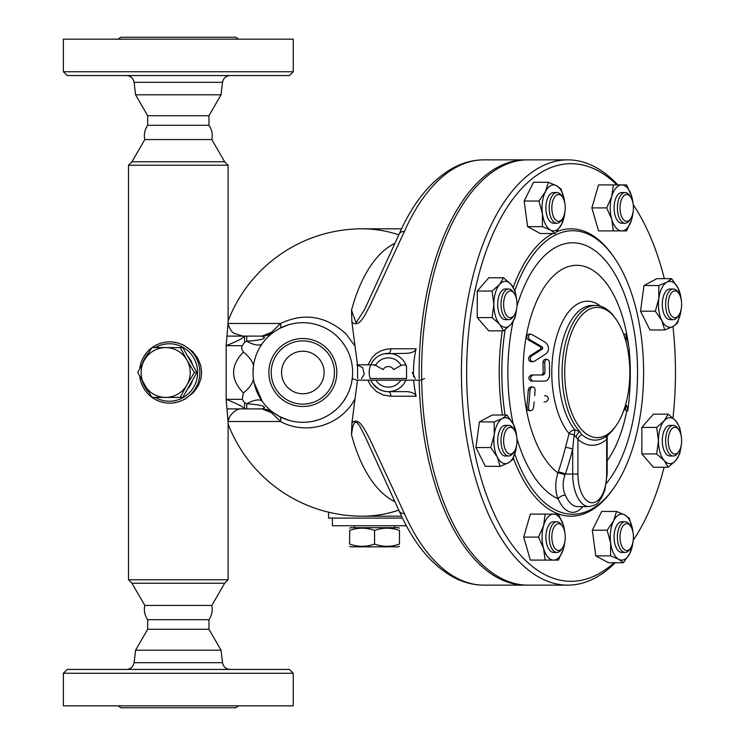 <?xml version="1.0" encoding="UTF-8"?>
<svg xmlns="http://www.w3.org/2000/svg" width="745" height="745" viewBox="0 0 745 745"><rect width="100%" height="100%" fill="white"/><g stroke="black" fill="none" stroke-linecap="round" stroke-linejoin="round"><path stroke-width="1.12" d="M178.306 75.562L289.423 75.562L293.251 71.734L63.362 71.734L67.199 75.562L178.306 75.562M63.362 71.734L63.362 39.168L293.251 39.168L293.251 71.734M147.659 125.3L208.963 125.3C211.906 129.658 212.865 134.407 211.831 139.557L144.781 139.557C143.757 134.407 144.716 129.658 147.659 125.3L147.659 115.717L135.581 94.801L221.042 94.801L222.522 82.323C223.36 78.16 225.893 75.906 230.131 75.562M117.999 39.168L120.839 37.25L235.783 37.25L238.624 39.168M147.659 115.717L208.963 115.717L221.042 94.801M178.306 161.767L131.958 161.767L128.503 165.232L228.119 165.232L224.655 161.767L178.306 161.767M131.958 583.233L144.781 605.443L211.831 605.443L224.655 583.233L131.958 583.233L128.503 579.768L228.119 579.768L228.119 422.322L226.154 399.32C240.16 404.982 245.692 408.176 242.74 408.903L231.425 408.903M172.272 403.036L178.306 401.909L184.574 399.367L193.355 392.68L198.393 385.64L200.964 378.721L201.681 372.5L200.759 365.432L197.416 357.628L192.499 351.435L183.987 345.326L178.306 343.091L172.132 341.955M228.119 322.641L226.154 345.68C240.16 340.018 245.692 336.824 242.74 336.097L261.97 336.097L242.74 336.097L234.116 333.341C230.717 332.27 227.16 322.576 228.119 322.678L228.119 165.232M144.781 605.443C143.757 610.593 144.716 615.342 147.659 619.7L208.963 619.7C211.906 615.342 212.865 610.593 211.831 605.443M147.659 619.7L147.659 629.283L208.963 629.283L208.963 619.7M147.659 629.283L135.581 650.199L221.042 650.199L222.522 662.678L134.091 662.678C133.253 666.84 130.72 669.094 126.482 669.438M178.306 669.438L67.199 669.438L63.362 673.266L293.251 673.266L289.423 669.438L178.306 669.438M63.362 673.266L63.362 705.832L293.251 705.832L293.251 673.266M117.999 705.832L120.839 707.75L235.783 707.75L238.624 705.832M152.064 397.402A30.647 30.182 -90 0 0 169.655 403.147A30.647 30.182 -90 0 0 199.846 372.5A30.647 30.182 -90 0 0 169.655 341.853A30.647 30.182 -90 0 0 152.064 347.598M151.747 347.831A30.647 30.182 -90 0 0 139.706 368.691M139.706 376.309A30.647 30.182 -90 0 0 151.747 397.169M155.211 347.598A28.738 28.301 90 0 1 197.63 372.5A28.738 28.301 90 0 1 155.211 397.402M148.609 392.075A28.738 28.301 90 0 1 142.388 381.3M142.388 363.7A28.738 28.301 90 0 1 148.609 352.925M192.257 381.328A24.902 24.529 90 0 1 188.345 388.229M188.345 356.771A24.902 24.529 90 0 1 192.257 363.672M253.03 371.69L253.477 365.758C252.574 361.39 249.212 356.808 243.392 351.994C241.613 349.154 241.231 347.049 242.227 345.68L244.556 342.328L246.744 341.238A19.156 7.497 -144.4 0 0 262.324 343.51L259.735 347.533M243.392 351.994C230.335 365.693 230.335 379.363 243.392 393.006C249.212 388.192 252.574 383.61 253.477 379.242L253.086 375.098M263.842 403.492L262.324 401.49A19.156 7.497 -35.6 0 0 246.744 403.762L244.556 402.673L242.227 399.32L243.392 393.006M288.948 420.338L279.654 416.595L273.322 412.628A19.156 19.156 0 0 0 261.97 408.903L264.615 407.422C263.404 406.481 264.261 405.094 246.744 403.762L246.744 408.903L226.946 408.903L261.998 408.903L271.385 412.628L280.586 421.521C305.18 435.173 340.316 426.512 355.03 398.901L351.919 422.89L351.491 434.67A132.629 66.314 90 0 0 394.98 501.655M226.946 336.097L246.744 336.097L246.744 341.238C264.261 339.906 263.404 338.519 264.615 337.578L261.97 336.097L226.946 336.097M253.635 364.715L253.775 363.886M254.296 361.306L254.771 359.416M255.162 358.056L255.619 356.641M256.736 353.614L258.748 349.312M265.434 339.599L265.863 339.124M266.384 338.556L266.961 337.932M267.651 337.234L268.843 336.088M269.178 335.781L269.709 335.297M270.1 334.952L270.565 334.552M271.227 334.002L271.767 333.564M273.07 332.559L274.141 331.786M261.97 336.097A19.156 19.156 0 0 0 273.322 332.372A9.061 3.194 -126.3 0 1 271.385 332.372L261.998 336.097L273.322 332.372M357.498 364.836L355.03 346.099L345.838 333.676C325.667 315.824 303.913 312.425 280.586 323.479L271.385 332.372M275.073 331.143L279.654 328.405A9.061 3.781 -117.7 0 0 280.586 323.479L228.166 323.479M401.555 228.817L362.219 228.817A143.683 127.646 90 0 1 398.808 234.852M262.324 401.49L254.045 382.558M253.859 381.58L253.57 379.857M263.749 408.977L273.275 412.6M268.88 408.949L266.403 406.472M265.853 405.876L265.388 405.354M398.808 510.148A143.683 127.646 90 0 1 362.219 516.183L401.555 516.183M352.469 376.56L352.273 378.535A49.813 49.813 0 0 0 352.636 372.5L352.627 373.552M352.627 371.327L352.636 372.5A49.813 49.813 0 0 0 279.748 328.368A49.813 49.813 0 0 0 274.421 413.41A49.813 49.813 0 0 0 352.255 378.702L351.444 383.358M350.346 387.428L349.591 389.654M348.79 391.702L347.99 393.518M346.574 396.312L343.24 401.63M341.769 403.557L339.804 405.876M335.175 410.374L331.627 413.14M328.191 415.375L324.401 417.396M318.534 419.77L313.589 421.13M310.032 421.782L306.214 422.192M300.635 422.257L298.661 422.136M295.439 421.754L292.105 421.139M337.336 336.582L340.037 339.385M342.542 342.43L345.298 346.472M347.915 351.333L349.023 353.866M349.647 355.495L350.848 359.267M352.115 365.329L352.534 369.231M279.654 328.405L287.859 324.997M290.075 324.354L293.567 323.563M298.577 322.874L301.669 322.706M304.966 322.734L307.527 322.911M311.391 323.432L315.424 324.308M319.018 325.397L322.324 326.664M324.997 327.893L328.089 329.569M331.693 331.907L333.741 333.443M336.815 372.5A33.981 33.981 0 0 0 285.838 343.072A33.981 33.981 0 0 0 285.838 401.928A33.981 33.981 0 0 0 336.815 372.5M334.44 372.5A31.607 31.607 0 0 0 287.03 345.121A31.607 31.607 0 0 0 287.03 399.879A31.607 31.607 0 0 0 334.44 372.5M324.094 372.5A21.26 21.26 0 0 1 292.198 390.92A21.26 21.26 0 0 1 292.198 354.08A21.26 21.26 0 0 1 324.094 372.5M228.166 421.521L280.586 421.521A9.061 3.781 -62.3 0 0 279.654 416.595M351.491 434.67L352.674 426.904L354.108 423.253L355.44 422.192L356.762 422.471L359.425 425.442L364.724 435.695L399.227 511.089A9.583 5.504 156.1 0 1 399.227 511.079C413.643 543.682 432.184 565.976 454.85 577.971C464.247 582.711 473.95 585.104 483.961 585.142A212.642 106.321 -90 0 1 404.395 513.556L369.501 438.395C365.693 431.839 359.248 415.831 351.919 422.89M357.507 364.873L357.619 378.535M357.498 380.164L355.03 398.901M355.03 346.099L351.919 322.11C359.751 329.188 366.158 312.053 370.2 305.226L404.395 231.444A212.642 106.321 -90 0 1 483.961 159.858L525.439 159.858A212.642 106.321 -90 0 1 526.678 159.868M419.156 378.535A212.642 106.321 -90 0 1 419.938 346.099A212.642 106.321 -90 0 1 525.439 159.858M526.678 585.132A212.642 106.321 -90 0 1 525.439 585.142A212.642 106.321 -90 0 1 419.184 380.164M384.336 353.773L405.895 353.344A10.272 5.131 180 0 0 416.101 348.781A425.293 212.642 180 0 0 413.531 376.653M413.717 380.164A425.293 212.642 180 0 0 416.101 396.219A10.272 5.131 180 0 0 405.895 391.656L388.35 391.656A19.156 19.156 0 0 1 370.796 380.164L370.88 380.35M372.621 364.836L375.582 365.367L383.126 369.613A5.969 5.969 0 0 1 393.574 369.613L401.127 365.367L404.088 364.836L405.755 365.311L406.537 366.466L406.537 378.535L370.172 378.535A19.156 19.156 0 0 1 388.35 353.344A5.131 2.57 90 0 0 390.901 348.781L385.882 349.293L380.993 350.848L376.43 353.456L372.453 357.088L367.928 364.836M367.928 380.164L370.731 385.696L376.393 391.516L383.396 395.055L390.901 396.219A5.131 2.57 90 0 0 388.35 391.656M385.929 391.507L383.517 391.032M382.902 390.864L379.661 389.57M378.683 389.039L372.826 383.722M372.705 383.545L371.829 382.185M373.347 360.599L374.344 359.435M375.815 358.019L377.342 356.827M378.879 355.849L381.095 354.769M404.395 231.444A9.583 5.504 23.9 0 0 399.227 233.911A9.583 5.504 23.9 0 1 399.227 233.911L364.78 309.194L356.129 322.799L351.491 310.33A132.629 66.314 90 0 1 394.98 243.345M351.919 322.11L351.491 310.33M404.395 513.556A9.583 5.504 156.1 0 1 399.227 511.089M273.322 412.628A9.061 3.194 -53.7 0 0 271.385 412.628M328.573 512.188L328.573 518.092L402.477 518.092M406.388 525.756L332.41 525.756L332.41 518.092M394.664 525.756L394.664 527.674M349.647 528.224L350.606 527.674L398.501 527.674L399.46 528.224M399.46 530.449C399.46 527.451 399.46 527.451 399.46 530.449C399.46 527.451 399.46 527.451 399.46 530.449C391.153 527.451 382.856 527.451 374.549 530.449C366.251 527.451 357.954 527.451 349.647 530.449C349.647 527.451 349.647 527.451 349.647 530.449C349.647 527.451 349.647 527.451 349.647 530.449L349.647 544.055C349.647 547.054 349.647 547.054 349.647 544.055C349.647 547.054 349.647 547.054 349.647 544.055C357.954 547.054 366.251 547.054 374.549 544.055C382.856 547.054 391.153 547.054 399.46 544.055C399.46 547.054 399.46 547.054 399.46 544.055C399.46 547.054 399.46 547.054 399.46 544.055L399.46 530.449M399.46 546.281L398.501 546.83L350.606 546.83L349.647 546.281M374.549 530.449L374.549 544.055M617.81 184.909A212.642 106.321 90 0 0 567.746 159.858A212.642 106.321 90 0 0 461.425 372.5A212.642 106.321 90 0 0 567.746 585.142L527.926 585.142A212.642 106.321 -90 0 1 421.67 379.969M421.651 378.535A212.642 106.321 -90 0 1 527.926 159.858L567.746 159.858M567.746 585.142A212.642 106.321 90 0 0 615.249 562.736M643.978 285.549L658.785 285.549L666.98 282.113L671.608 278.677L656.801 278.677L643.978 285.549L640.542 311.187L649.929 329.961L664.736 329.961L661.821 320.574A22.993 11.492 90 0 0 672.931 326.524A22.993 11.492 90 0 0 681.051 310.274A22.993 11.492 90 0 0 681.2 309.082L677.559 323.088L672.931 326.524A208.814 104.402 -90 0 1 675.473 372.5A208.814 104.402 -90 0 1 672.958 417.992M664.112 467.227A208.814 104.402 -90 0 1 633.241 540.246M614.104 562.736A208.814 104.402 -90 0 1 466.668 369.39A208.814 104.402 -90 0 1 616.925 184.909M633.241 204.754A208.814 104.402 -90 0 1 664.335 278.677M516.602 445.435L512.96 459.451L508.323 462.887L500.137 466.323L485.33 466.323L475.943 447.549L479.38 421.912L492.194 415.04L507.01 415.04L513.482 424.426L516.648 436.179M516.611 309.026L515.065 317.594L511.098 324.233L503.573 330.864L488.767 330.864L477.266 317.594L477.266 291.044L488.767 277.773L503.573 277.773L511.098 284.413L515.065 291.044L516.611 299.62M564.859 212.4L561.693 224.152L555.221 233.539L540.404 233.539L527.59 226.666L524.154 201.029L533.541 182.264L548.348 182.264L556.534 185.691L561.171 189.128L564.812 203.143A22.993 11.492 90 0 0 564.663 201.951A22.993 11.492 90 0 0 556.534 185.691A22.993 11.492 90 0 0 545.433 191.642L548.348 182.264M633.017 212.502L631.695 219.393L626.601 230.885L598.514 230.885L591.875 207.902L598.514 184.909L626.601 184.909L631.695 196.41L633.017 203.292M681.209 445.38L679.673 453.956L675.696 460.587L668.172 467.227L653.365 467.227L641.864 453.956L641.864 427.406L653.365 414.136L668.172 414.136L675.696 420.767L679.673 427.406L681.209 435.974M633.036 541.596L629.87 553.358L623.397 562.736L608.591 562.736L595.767 555.872L592.331 530.226L601.718 511.461L616.525 511.461L624.72 514.897L629.348 518.334L632.989 532.34A22.993 11.492 90 0 0 632.84 531.148A22.993 11.492 90 0 0 624.72 514.897A22.993 11.492 90 0 0 613.61 520.848L616.525 511.461M564.84 541.708L563.518 548.59L558.424 560.091L530.338 560.091L523.698 537.098L530.338 514.115L558.424 514.115L563.518 525.607L564.84 532.498M514.795 454.199A141.764 70.877 90 0 0 613.647 488.245L612.539 489.81A143.683 71.837 -90 0 1 513.417 458.25M502.447 415.04A143.683 71.837 -90 0 1 502.307 330.864M513.231 287.272A143.683 71.837 -90 0 1 552.799 233.539M556.739 231.704A143.683 71.837 -90 0 1 612.539 255.19L613.647 256.755A141.764 70.877 90 0 0 514.879 290.559M613.647 488.245A141.764 70.877 90 0 0 643.606 372.5A141.764 70.877 90 0 0 613.647 256.755M505.147 329.681A141.764 70.877 90 0 0 505.11 415.04M628.659 346.211A107.215 53.612 90 0 0 540.926 292.636A107.215 53.612 90 0 0 557.931 472.935C554.95 482.471 555.016 491.123 558.135 498.889A5.746 3.231 156.9 0 1 565.297 495.155C562.577 489.065 562.466 482.313 564.989 474.891L565.325 474.034A277.056 239.937 -90 0 0 572.691 449.002L574.153 434.866L577.924 439.382A5.746 4.572 130.7 0 1 581.78 434.614L579.731 431.541L574.954 429.94A5.746 4.265 -39.7 0 0 569.05 433.581L565.474 447.428A271.366 235.01 90 0 1 558.256 471.948L557.931 472.935A5.746 1.173 -161.8 0 1 564.989 474.891M607.175 460.699A107.215 53.612 90 0 0 626.759 410.812M630.27 375.778A107.215 53.612 90 0 0 629.19 350.774M623.863 410.113A265.006 229.507 90 0 1 623.779 410.812A266.44 115.373 -16.1 0 0 626.629 405.28A275.473 119.284 16.1 0 1 627.83 410.812L626.042 410.812A273.555 118.455 -163.9 0 0 625.437 407.692M624.217 335.902A268.265 201.197 -40.9 0 0 624.208 334.188L625.977 334.188A270.221 202.668 139.1 0 1 625.893 341.406M543.03 381.123L531.194 381.123C527.982 379.065 528.019 377.026 531.315 374.986L541.652 374.986L543.152 373.077A261.15 226.163 -90 0 0 542.984 362.349L543.571 360.217L545.265 359.286M544.073 401.909L545.824 401.909C548.99 399.897 549.167 397.858 546.355 395.772L544.614 395.772M530.57 410.812L527.339 410.169L526.64 407.748A254.818 220.678 -90 0 0 528.242 389.933L529.08 387.819L531.027 386.869M532.908 361.772L530.338 361.623L529.052 360.571L528.447 358.243L529.723 355.961A267.585 102.866 -13.9 0 0 540.87 348.837L540.73 347.123A273.545 105.157 -166.1 0 0 528.391 339.999L526.92 338.304L526.659 336.265L527.674 334.542L528.829 334.188L530.617 334.188L529.304 334.663L528.438 336.377L528.913 338.696L530.189 339.999A275.464 105.902 13.9 0 1 542.481 347.123L542.621 348.837A269.541 103.62 166.1 0 1 531.511 355.961L530.356 357.544L530.393 359.658L531.66 361.39L534.016 361.455A270.808 104.104 -13.9 0 0 546.383 353.475C549.531 349.75 549.233 346.09 545.498 342.486A275.724 105.995 -166.1 0 0 531.79 334.505L530.617 334.188M600.517 306.167A71.306 35.648 90 0 0 555.472 340.921A71.306 35.648 90 0 0 569.05 433.581L574.153 434.866A5.746 0.661 -76.6 0 0 574.954 429.94A67.05 33.525 -90 0 1 559.942 354.555A67.05 33.525 -90 0 1 592.247 305.45L595.618 305.45A67.05 33.525 90 0 0 563.108 356.119A67.05 33.525 90 0 0 579.731 431.541A5.746 2.077 115.1 0 0 576.109 436.607M581.78 434.614A67.609 33.804 -90 0 0 604.456 437.492A67.609 33.804 -90 0 0 608.469 434.624L611.496 431.56A67.05 33.525 90 0 0 614.97 427.248L616.078 425.684A65.132 32.566 -90 0 1 612.697 429.865A65.132 32.566 -90 0 1 564.71 372.5A65.132 32.566 -90 0 1 582.301 314.66A65.132 32.566 -90 0 1 616.078 319.316A65.132 32.566 -90 0 1 616.078 425.684M616.078 319.316L614.97 317.752A67.05 33.525 90 0 0 595.618 305.45M607.501 435.415A5.746 4.572 -130.7 0 0 606.663 439.392L607.147 436.617M577.924 474.034L577.924 439.382A72.796 36.403 90 0 0 606.663 439.392L606.663 474.034A28.738 14.369 -90 0 1 592.294 502.773A28.738 14.369 -90 0 1 577.924 474.034L572.691 474.034L572.691 449.002A5.746 0.792 14 0 0 565.474 447.428M558.256 471.948A5.746 1.052 -161.2 0 1 565.325 474.034L572.691 474.034A32.566 16.288 90 0 0 588.978 506.6C599.501 504.486 597.667 502.055 601.317 498.303L604.875 490.219L607.175 474.034L606.663 474.034M534.705 395.772A259.195 224.469 -90 0 0 535.106 389.933L534.575 387.875L532.75 386.869L530.962 387.698L530.03 389.933A256.876 222.457 90 0 1 528.438 407.748L528.875 409.843L530.617 410.812L532.591 409.843L533.532 407.748A259.195 224.469 -90 0 0 534.165 401.909M532.973 381.123L544.772 381.123C547.603 380.816 549.195 378.777 549.549 374.986A265.006 229.507 -90 0 0 549.391 362.349L548.72 360.291L546.979 359.286L545.526 359.937L544.725 362.349A263.153 227.895 90 0 1 544.893 373.077L543.394 374.986L533.085 374.986C529.807 377.026 529.76 379.065 532.973 381.123L531.194 381.123M533.085 374.986L531.315 374.986M543.394 374.986L541.652 374.986M628.743 355.719A260.759 225.819 -90 0 0 628.426 350.774L629.516 350.774A259.418 194.566 -139.1 0 0 625.977 334.188M627.83 410.812A258.701 224.04 -90 0 0 630.289 375.815A272.167 117.85 -163.9 0 0 629.832 374.344M523.698 537.098L538.514 537.098L543.608 525.607L545.144 514.115M545.144 560.091L543.608 548.59L538.514 537.098M564.803 532.34A22.993 11.492 90 0 0 563.518 525.607A22.993 11.492 90 0 0 553.563 514.115A22.993 11.492 90 0 0 543.608 525.607A22.993 11.492 90 0 0 543.608 548.59A22.993 11.492 90 0 0 553.563 560.091A22.993 11.492 90 0 0 563.518 548.59A22.993 11.492 90 0 0 564.803 541.866M556.878 552.427L553.563 552.427A15.328 7.664 -90 0 1 545.899 537.098A15.328 7.664 -90 0 1 553.563 521.77L556.878 521.77A15.328 7.664 90 0 0 549.214 537.098A15.328 7.664 90 0 0 556.878 552.427A15.328 7.664 90 0 0 561.302 549.614L562.41 548.05A13.41 6.705 -90 0 1 553.535 546.029A13.41 6.705 -90 0 1 553.535 528.168A13.41 6.705 -90 0 1 562.41 526.147A13.41 6.705 -90 0 1 565.241 537.098A13.41 6.705 -90 0 1 562.41 548.05M562.41 526.147L561.302 524.582A15.328 7.664 90 0 0 556.878 521.77M592.331 530.226L607.147 530.226L613.61 520.848A22.993 11.492 90 0 0 610.639 543.049L607.147 530.226M641.864 427.406L656.68 427.406L664.205 420.767L668.172 414.136M641.864 453.956L656.68 453.956L658.459 440.677L656.68 427.406M640.542 311.187L655.358 311.187L658.85 298.373L658.785 285.549M671.608 278.677L678.08 288.064A22.993 11.492 90 0 0 666.98 282.113A22.993 11.492 90 0 0 658.85 298.373A22.993 11.492 90 0 0 661.821 320.574L655.358 311.187M591.875 207.902L606.691 207.902L611.785 196.41L613.331 184.909M613.331 230.885L611.785 219.393L606.691 207.902M542.462 213.852L538.961 201.029L545.433 191.642A22.993 11.492 90 0 0 542.462 213.852A22.993 11.492 90 0 0 550.592 230.103L542.397 226.666L542.462 213.852M524.154 201.029L538.961 201.029M527.59 226.666L542.397 226.666M555.221 233.539L550.592 230.103A22.993 11.492 90 0 0 561.693 224.152A22.993 11.492 90 0 0 564.803 212.66M503.573 330.864L499.606 324.233L492.082 317.594L493.861 304.323L492.082 291.044L499.606 284.413L503.573 277.773M477.266 317.594L492.082 317.594M610.583 555.872L610.639 543.049A22.993 11.492 90 0 0 618.769 559.309L610.583 555.872L595.767 555.872M623.397 562.736L618.769 559.309A22.993 11.492 90 0 0 629.87 553.358A22.993 11.492 90 0 0 632.989 541.866M668.172 467.227L664.205 460.587L656.68 453.956M672.931 326.524L664.736 329.961M681.2 299.555A22.993 11.492 90 0 0 678.08 288.064L681.247 299.825M477.266 291.044L492.082 291.044M479.38 421.912L494.186 421.912L502.381 418.476L507.01 415.04M475.943 447.549L490.75 447.549L494.252 434.726L494.186 421.912M500.137 466.323L497.222 456.936L490.75 447.549M625.064 552.427L621.74 552.427A15.328 7.664 -90 0 1 614.076 537.098A15.328 7.664 -90 0 1 621.74 521.77L625.064 521.77A15.328 7.664 90 0 0 617.4 537.098A15.328 7.664 90 0 0 625.064 552.427A15.328 7.664 90 0 0 629.488 549.614L630.587 548.05A13.41 6.705 -90 0 1 621.721 546.029A13.41 6.705 -90 0 1 621.721 528.168A13.41 6.705 -90 0 1 630.587 526.147A13.41 6.705 -90 0 1 631.462 527.618A13.41 6.705 -90 0 1 630.587 548.05M681.2 435.918A22.993 11.492 90 0 0 675.696 420.767A22.993 11.492 90 0 0 664.205 420.767A22.993 11.492 90 0 0 658.459 440.677A22.993 11.492 90 0 0 664.205 460.587A22.993 11.492 90 0 0 675.696 460.587A22.993 11.492 90 0 0 681.2 445.445M673.266 456.005L669.951 456.005A15.328 7.664 -90 0 1 662.286 440.677A15.328 7.664 -90 0 1 669.951 425.358L673.266 425.358A15.328 7.664 90 0 0 665.611 440.677A15.328 7.664 90 0 0 673.266 456.005A15.328 7.664 90 0 0 677.699 453.193L678.797 451.628A13.41 6.705 -90 0 1 668.535 444.737A13.41 6.705 -90 0 1 674.933 427.267A13.41 6.705 -90 0 1 678.797 429.735A13.41 6.705 -90 0 1 678.797 451.628M673.266 319.642L669.951 319.642A15.328 7.664 -90 0 1 662.873 310.19A15.328 7.664 -90 0 1 664.531 293.483A15.328 7.664 -90 0 1 669.951 288.995L673.266 288.995A15.328 7.664 90 0 0 667.855 293.483A15.328 7.664 90 0 0 666.188 310.19A15.328 7.664 90 0 0 673.266 319.642A15.328 7.664 90 0 0 677.699 316.83L678.797 315.265A13.41 6.705 -90 0 1 669.802 312.965A13.41 6.705 -90 0 1 670.193 294.834A13.41 6.705 -90 0 1 678.797 293.372A13.41 6.705 -90 0 1 678.797 315.265M632.989 203.134A22.993 11.492 90 0 0 631.695 196.41A22.993 11.492 90 0 0 621.74 184.909A22.993 11.492 90 0 0 611.785 196.41A22.993 11.492 90 0 0 611.785 219.393A22.993 11.492 90 0 0 621.74 230.885A22.993 11.492 90 0 0 631.695 219.393A22.993 11.492 90 0 0 632.989 212.66M625.064 223.23L621.74 223.23A15.328 7.664 -90 0 1 614.076 207.902A15.328 7.664 -90 0 1 621.74 192.573L625.064 192.573A15.328 7.664 90 0 0 617.4 207.902A15.328 7.664 90 0 0 625.064 223.23A15.328 7.664 90 0 0 629.488 220.418L630.587 218.853A13.41 6.705 -90 0 1 623.639 219.812A13.41 6.705 -90 0 1 620.017 207.902A13.41 6.705 -90 0 1 623.639 195.991A13.41 6.705 -90 0 1 630.587 196.95A13.41 6.705 -90 0 1 630.587 218.853M556.878 223.23L553.563 223.23A15.328 7.664 -90 0 1 548.143 218.741A15.328 7.664 -90 0 1 546.485 202.035A15.328 7.664 -90 0 1 553.563 192.573L556.878 192.573A15.328 7.664 90 0 0 549.801 202.035A15.328 7.664 90 0 0 551.458 218.741A15.328 7.664 90 0 0 556.878 223.23A15.328 7.664 90 0 0 561.302 220.418L562.41 218.853A13.41 6.705 -90 0 1 553.796 217.382A13.41 6.705 -90 0 1 553.414 199.26A13.41 6.705 -90 0 1 562.41 196.95A13.41 6.705 -90 0 1 562.41 218.853M516.602 299.555A22.993 11.492 90 0 0 511.098 284.413A22.993 11.492 90 0 0 499.606 284.413A22.993 11.492 90 0 0 493.861 304.323A22.993 11.492 90 0 0 499.606 324.233A22.993 11.492 90 0 0 511.098 324.233A22.993 11.492 90 0 0 516.602 309.082M508.667 319.642L505.352 319.642A15.328 7.664 -90 0 1 497.688 304.323A15.328 7.664 -90 0 1 505.352 288.995L508.667 288.995A15.328 7.664 90 0 0 501.003 304.323A15.328 7.664 90 0 0 508.667 319.642A15.328 7.664 90 0 0 513.091 316.83L514.199 315.265A13.41 6.705 -90 0 1 510.334 317.733A13.41 6.705 -90 0 1 503.937 300.263A13.41 6.705 -90 0 1 514.199 293.372A13.41 6.705 -90 0 1 514.199 315.265M516.602 435.918A22.993 11.492 90 0 0 513.482 424.426A22.993 11.492 90 0 0 502.381 418.476A22.993 11.492 90 0 0 494.252 434.726A22.993 11.492 90 0 0 497.222 456.936A22.993 11.492 90 0 0 508.323 462.887A22.993 11.492 90 0 0 516.453 446.628A22.993 11.492 90 0 0 516.602 445.445M508.667 456.005L505.352 456.005A15.328 7.664 -90 0 1 497.688 440.677A15.328 7.664 -90 0 1 505.352 425.358L508.667 425.358A15.328 7.664 90 0 0 501.003 440.677A15.328 7.664 90 0 0 508.667 456.005A15.328 7.664 90 0 0 513.091 453.193L514.199 451.628A13.41 6.705 -90 0 1 505.324 449.608A13.41 6.705 -90 0 1 505.324 431.746A13.41 6.705 -90 0 1 514.199 429.735A13.41 6.705 -90 0 1 515.074 450.166A13.41 6.705 -90 0 1 514.199 451.628M630.587 526.147L629.488 524.582A15.328 7.664 90 0 0 625.064 521.77M678.797 429.735L677.699 428.17A15.328 7.664 90 0 0 673.266 425.358M678.797 293.372L677.699 291.807A15.328 7.664 90 0 0 673.266 288.995M630.587 196.95L629.488 195.386A15.328 7.664 90 0 0 625.064 192.573M562.41 196.95L561.302 195.386A15.328 7.664 90 0 0 556.878 192.573M514.199 293.372L513.091 291.807A15.328 7.664 90 0 0 508.667 288.995M514.199 429.735L513.091 428.17A15.328 7.664 90 0 0 508.667 425.358M405.913 380.164A19.156 19.156 0 0 1 370.796 380.164A19.156 19.156 0 0 0 405.913 380.164M370.796 364.836A19.156 19.156 0 0 1 406.537 366.466A19.156 19.156 0 0 0 370.796 364.836M180.216 397.402L151.896 397.402L137.732 372.5L144.428 360.049A24.902 24.529 -90 0 0 165.669 397.402A24.902 24.529 -90 0 0 186.911 384.951L180.216 397.402L182.767 397.402L196.931 372.5L182.767 347.598L180.216 347.598L186.911 360.049A24.902 24.529 -90 0 0 144.428 360.049L151.896 347.598L180.216 347.598M186.911 360.049L194.37 372.5L186.911 384.951A24.902 24.529 -90 0 0 186.911 360.049M196.931 372.5L194.37 372.5M135.581 94.801L134.091 82.323L222.522 82.323M242.227 345.68L226.154 345.68L226.154 399.32L242.227 399.32M244.556 402.673L244.556 408.903M244.556 336.097L244.556 342.328M390.901 396.219L416.101 396.219M416.101 348.781L390.901 348.781M516.965 438.758A129.704 64.852 90 0 0 558.135 498.889A38.312 19.156 90 0 0 582.804 506.6M606.458 483.272A129.704 64.852 90 0 0 618.322 280.278A129.704 64.852 90 0 0 516.965 306.242M513.063 321.626A129.704 64.852 90 0 0 513.147 423.784M588.978 506.6L577.692 506.6A32.566 16.288 -90 0 1 565.297 495.155M530.189 339.999L528.391 339.999M542.481 347.123L540.73 347.123M542.621 348.837L540.87 348.837M531.511 355.961L529.723 355.961M530.03 389.933L528.242 389.933M528.438 407.748L526.64 407.748M544.893 373.077L543.152 373.077M544.725 362.349L542.984 362.349M400.819 380.164A14.63 14.63 0 0 1 375.89 380.164M375.582 365.367A14.63 14.63 0 0 1 401.127 365.367M134.091 82.323C133.253 78.16 130.72 75.906 126.482 75.562M208.963 125.3L208.963 115.717M144.781 139.557L131.958 161.767M211.831 139.557L224.655 161.767M128.503 579.768L128.503 165.232M224.655 583.233L228.119 579.768M208.963 629.283L221.042 650.199M135.581 650.199L134.091 662.678M222.522 662.678C223.36 666.84 225.893 669.094 230.131 669.438M253.477 365.758L253.021 372.025M242.74 408.903C236.416 407.878 228.398 415.105 228.119 422.322M228.119 424.082A143.683 143.683 0 0 0 362.219 516.183M525.439 585.142L483.961 585.142M399.227 233.921C413.643 201.318 432.184 179.024 454.85 167.029C464.247 162.289 473.95 159.896 483.961 159.858M354.434 525.756L354.434 527.674M607.175 474.034L607.175 437.138L607.892 435.033M532.75 386.869L530.971 386.869M546.951 359.286L545.219 359.286M362.219 228.817A143.683 143.683 0 0 0 228.119 320.918M352.031 378.535L356.743 380.164L419.966 380.164L424.678 378.535L419.966 380.164L356.743 380.164L352.031 378.535M415.244 378.535L412.302 372.5M375.89 364.836L356.743 364.836L362.657 367.63L364.221 374.186L361.465 378.535"/></g></svg>

